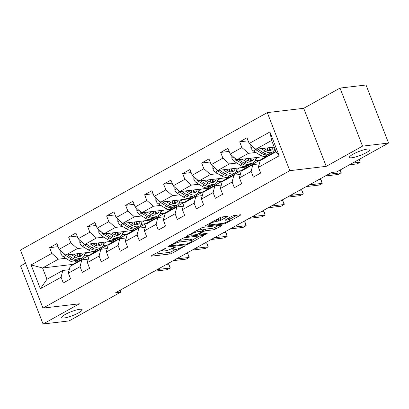 <?xml version="1.0" encoding="UTF-8"?>
<svg xmlns="http://www.w3.org/2000/svg" width="409" height="409" viewBox="0 0 409 409"><rect width="100%" height="100%" fill="white"/><g stroke="black" fill="none" stroke-linecap="round" stroke-linejoin="round"><path stroke-width="0.61" d="M166.013 247.977L151.754 255.599A1.682 0.317 158.8 0 0 151.207 256.09A1.682 0.317 158.8 0 0 151.581 256.146L169.96 253.969A1.682 0.317 158.8 0 0 172.179 253.181L184.883 246.106L185.267 245.763L185.006 245.722L181.811 247.189A5.383 1.017 158.8 0 1 174.715 249.71L173.186 249.889A5.383 1.017 158.8 0 1 171.995 249.705A5.383 1.017 158.8 0 1 173.743 248.145L175.512 246.852L172.312 248.314A5.383 1.017 158.8 0 1 165.221 250.835L163.687 251.014A5.383 1.017 158.8 0 1 162.496 250.829A5.383 1.017 158.8 0 1 164.244 249.275L166.013 247.977M351.909 157.751A10.966 2.076 158.8 0 0 363.606 154.014A10.966 2.076 158.8 0 0 369.93 149.443A10.966 2.076 158.8 0 0 367.502 149.07A10.966 2.076 158.8 0 0 355.81 152.808A10.966 2.076 158.8 0 0 349.48 157.378A10.966 2.076 158.8 0 0 351.909 157.751M64.121 317.987A10.966 2.076 158.8 0 0 75.818 314.245A10.966 2.076 158.8 0 0 82.148 309.679A10.966 2.076 158.8 0 0 79.719 309.301A10.966 2.076 158.8 0 0 68.022 313.043A10.966 2.076 158.8 0 0 61.693 317.609A10.966 2.076 158.8 0 0 64.121 317.987M226.944 216.893A1.682 0.317 158.8 0 0 227.491 216.407A1.682 0.317 158.8 0 0 227.118 216.346L221.959 216.959A1.682 0.317 158.8 0 0 219.74 217.746L205.63 225.604A1.682 0.317 158.8 0 0 205.083 226.09A1.682 0.317 158.8 0 0 205.456 226.151L223.841 223.968A1.682 0.317 158.8 0 0 226.054 223.181L240.17 215.323A1.682 0.317 158.8 0 0 240.717 214.837A1.682 0.317 158.8 0 0 240.344 214.781L234.112 215.517A1.682 0.317 158.8 0 0 231.898 216.305L225.855 219.669A1.682 0.317 158.8 0 0 225.308 220.154A1.682 0.317 158.8 0 0 225.681 220.211L228.769 219.848A4.499 0.849 158.8 0 1 229.766 220.001A4.499 0.849 158.8 0 1 227.169 221.872A4.499 0.849 158.8 0 1 222.373 223.411L210.272 224.843A4.499 0.849 158.8 0 1 209.275 224.689A4.499 0.849 158.8 0 1 211.872 222.818A4.499 0.849 158.8 0 1 216.668 221.284L218.687 221.044A1.682 0.317 158.8 0 0 220.901 220.257L226.944 216.893L226.75 216.392M326.229 166.351L362.538 146.136L388.55 143.048L366.029 84.995L340.022 88.078L303.713 108.293L267.297 112.613L289.817 170.671L326.229 166.351L303.713 108.293M25.542 263.176L20.557 265.952L43.073 324.005L79.382 303.79L42.971 308.11L289.817 170.671M43.073 324.005L69.085 320.922L120.87 292.087L120.139 290.216M388.55 143.048L336.765 171.882L331.566 172.496L115.665 292.706L120.87 292.087M184.766 237.67A1.682 0.317 158.8 0 0 182.547 238.457L168.436 246.315A1.682 0.317 158.8 0 0 167.889 246.801A1.682 0.317 158.8 0 0 168.263 246.857L186.647 244.679A1.682 0.317 158.8 0 0 188.861 243.892L202.971 236.034A1.682 0.317 158.8 0 0 203.524 235.548A1.682 0.317 158.8 0 0 203.15 235.487L184.766 237.67M187.036 235.957L201.146 228.099A1.682 0.317 158.8 0 1 203.365 227.312L221.744 225.134A1.682 0.317 158.8 0 1 222.118 225.19A1.682 0.317 158.8 0 1 221.571 225.681L215.533 229.04A1.682 0.317 158.8 0 1 213.314 229.827L205.86 230.712A1.682 0.317 158.8 0 0 203.641 231.499L199.633 233.728A1.682 0.317 158.8 0 0 199.086 234.219A1.682 0.317 158.8 0 0 199.459 234.275L207.22 233.355L205.548 234.285L186.857 236.504A1.682 0.317 158.8 0 1 186.489 236.448A1.682 0.317 158.8 0 1 187.036 235.957M267.297 112.613L20.45 250.052L42.971 308.11M248.166 140.824L239.669 141.831L241.888 147.557L230.19 154.07L227.971 148.344L220.661 152.414L222.879 158.14L211.182 164.653L208.963 158.927L201.652 162.997L203.876 168.723L192.179 175.236L189.955 169.51L182.644 173.58L184.868 179.306L173.171 185.819L170.947 180.093L163.636 184.162L165.86 189.888L154.162 196.402L151.944 190.676L144.633 194.745L146.851 200.471L135.154 206.985L132.935 201.259L125.624 205.328L127.843 211.054L116.151 217.568L113.927 211.842L106.616 215.911L108.84 221.637L97.143 228.15L94.919 222.424L87.608 226.494L89.832 232.22L78.134 238.733L75.916 233.007L68.605 237.077L70.823 242.803L59.126 249.316L56.907 243.59L49.596 247.66L51.815 253.386L31.104 264.92L40.353 288.769L46.958 279.286L62.797 270.467L69.264 269.7M239.669 141.831L246.975 137.761L249.199 143.487L269.909 131.954L279.163 155.803L258.447 167.337L260.671 173.063L253.36 177.133L251.136 171.407L239.444 177.92L241.663 183.646L234.352 187.716L232.133 181.99L220.436 188.503L222.654 194.229L215.344 198.299L213.125 192.573L201.427 199.086L203.651 204.812L196.34 208.881L194.117 203.155L182.419 209.669L184.643 215.395L177.332 219.464L175.108 213.738L163.416 220.252L165.635 225.978L158.324 230.047L156.105 224.321L144.408 230.834L146.626 236.56L139.316 240.63L137.097 234.904L125.399 241.417L127.623 247.143L120.312 251.213L118.089 245.487L106.391 252L108.615 257.726L101.304 261.796L99.08 256.07L87.388 262.583L89.607 268.309L82.296 272.379L80.077 266.653L68.38 273.166L70.599 278.892L63.288 282.962L61.069 277.236L40.353 288.769M275.85 151.325L266.959 156.274L236.785 159.853L248.483 153.339L255.84 152.47M274.096 150.302L275.395 150.149M259.332 163.871L252.864 164.638L241.167 171.151L239.444 177.92M248.483 153.339L241.888 147.557M236.785 159.853L230.19 154.07M251.136 171.407L252.864 164.638M255.088 160.885L259.649 160.343L247.951 166.857L217.782 170.435L229.475 163.922L236.831 163.053M240.328 174.454L233.861 175.221L222.164 181.734L220.436 188.503M229.475 163.922L222.879 158.14M217.782 170.435L211.182 164.653M232.133 181.99L233.861 175.221M236.08 171.468L240.64 170.926L228.948 177.44L198.774 181.018L210.471 174.505L217.823 173.636M221.32 185.037L214.853 185.804L203.155 192.317L201.427 199.086M210.471 174.505L203.876 168.723M198.774 181.018L192.179 175.236M213.125 192.573L214.853 185.804M217.077 182.051L221.637 181.509L209.94 188.022L179.766 191.601L191.463 185.088L198.82 184.219M202.312 195.62L195.845 196.386L184.147 202.9L182.419 209.669M191.463 185.088L184.868 179.306M179.766 191.601L173.171 185.819M194.117 203.155L195.845 196.386M198.068 192.634L202.629 192.092L190.931 198.605L160.757 202.184L172.455 195.671L179.812 194.802M183.304 206.202L176.836 206.969L165.139 213.483L163.416 220.252M172.455 195.671L165.86 189.888M160.757 202.184L154.162 196.402M175.108 213.738L176.836 206.969M179.06 203.217L183.621 202.675L171.923 209.188L141.754 212.767L153.447 206.254L160.803 205.384M164.3 216.785L157.833 217.552L146.136 224.066L144.408 230.834M153.447 206.254L146.851 200.471M141.754 212.767L135.154 206.985M156.105 224.321L157.833 217.552M160.052 213.8L164.612 213.258L152.915 219.771L122.746 223.35L134.443 216.836L141.795 215.967M145.292 227.368L138.825 228.135L127.127 234.648L125.399 241.417M134.443 216.836L127.843 211.054M122.746 223.35L116.151 217.568M137.097 234.904L138.825 228.135M141.044 224.383L145.609 223.841L133.912 230.354L103.738 233.933L115.435 227.419L122.787 226.545M126.284 237.951L119.817 238.718L108.119 245.231L106.391 252M115.435 227.419L108.84 221.637M103.738 233.933L97.143 228.15M118.089 245.487L119.817 238.718M122.04 234.965L126.601 234.423L114.903 240.937L84.729 244.516L96.427 238.002L103.784 237.128M107.276 248.534L100.808 249.301L89.111 255.814L87.388 262.583M96.427 238.002L89.832 232.22M84.729 244.516L78.134 238.733M99.08 256.07L100.808 249.301M103.032 245.548L107.593 245.006L95.895 251.52L65.726 255.098L77.419 248.585L84.775 247.711M88.272 259.117L81.8 259.884L70.108 266.397L68.38 273.166M77.419 248.585L70.823 242.803M65.726 255.098L59.126 249.316M80.077 266.653L81.8 259.884M84.024 256.131L88.584 255.589L72.746 264.408L42.572 267.987L58.415 259.168L65.767 258.294M58.415 259.168L51.815 253.386M46.958 279.286L42.572 267.987L31.104 264.92M61.069 277.236L62.797 270.467M362.538 146.136L340.022 88.078M72.746 264.408L72.858 264.7M258.447 167.337L260.175 160.568L276.014 151.749L271.632 140.451L255.794 149.27L274.209 147.087M259.649 160.343L266.525 156.325M240.64 170.926L247.517 166.908M221.637 181.509L228.508 177.491M202.629 192.092L209.505 188.074M183.621 202.675L190.497 198.656M164.612 213.258L171.489 209.239M145.609 223.841L152.48 219.822M126.601 234.423L133.477 230.405M107.593 245.006L114.469 240.988M88.584 255.589L95.461 251.571M279.163 155.803L276.014 151.749M271.632 140.451L269.909 131.954M255.794 149.27L249.199 143.487M84.791 254.091L87.659 252.496M88.523 255.431L84.121 255.952M58.093 246.653L49.596 247.66M77.102 236.07L68.605 237.077M107.531 244.848L103.129 245.374M103.799 243.508L106.662 241.913M96.11 225.487L87.608 226.494M126.539 234.265L122.138 234.792M122.807 232.925L125.67 231.33M115.113 214.904L106.616 215.911M145.548 223.682L141.146 224.209M141.816 222.343L144.679 220.748M134.121 204.321L125.624 205.328M164.551 213.099L160.149 213.626M160.819 211.76L163.687 210.165M153.13 193.738L144.633 194.745M183.559 202.521L179.157 203.043M179.827 201.177L182.695 199.582M172.138 183.155L163.636 184.162M202.567 191.939L198.166 192.46M198.835 190.594L201.698 188.999M191.141 172.572L182.644 173.58M221.576 181.356L217.174 181.877M217.844 180.011L220.707 178.416M210.149 161.99L201.652 162.997M240.579 170.773L236.177 171.294M236.847 169.428L239.715 167.833M229.158 151.407L220.661 152.414M259.587 160.19L255.185 160.711M255.855 158.845L258.723 157.25M275.334 149.991L274.194 150.129M154.305 254.183L169.352 252.399A1.682 0.317 158.8 0 0 171.57 251.612L175.083 249.654M192.01 240.231L199.817 235.886M171.182 245.41L170.798 245.753L171.059 245.794L187.194 243.876L190.482 242.363A5.383 1.017 158.8 0 0 192.235 240.804A5.383 1.017 158.8 0 0 191.039 240.62L180.011 241.929A5.383 1.017 158.8 0 0 172.915 244.444L171.182 245.41L170.982 244.894M192.235 240.804L191.622 239.234A5.383 1.017 158.8 0 0 190.43 239.05L191.039 240.62M179.04 240.41A5.383 1.017 158.8 0 1 179.403 240.359L190.43 239.05M218.411 225.528L214.924 227.47L215.533 229.04M202.409 230.277L203.033 229.93A1.682 0.317 158.8 0 1 205.252 229.142L212.706 228.258A1.682 0.317 158.8 0 0 214.924 227.47M190.492 234.429L189.582 234.541M198.125 231.632A4.499 0.849 158.8 0 0 193.324 233.166A4.499 0.849 158.8 0 0 190.727 235.037A4.499 0.849 158.8 0 0 191.724 235.19L195.988 234.689A1.682 0.317 158.8 0 0 198.207 233.902L202.21 231.668A1.682 0.317 158.8 0 0 202.762 231.182A1.682 0.317 158.8 0 0 202.389 231.126L198.125 231.632L197.537 230.114M202.762 231.182L202.148 229.613A1.682 0.317 158.8 0 0 201.78 229.556L202.389 231.126M197.654 230.042L201.78 229.556M216.254 219.689L218.079 219.475A1.682 0.317 158.8 0 0 220.293 218.687L223.784 216.744M229.766 220.001L229.158 218.432A4.499 0.849 158.8 0 0 228.391 218.258M229.515 219.347L237.01 215.175M208.181 224.183L209.04 224.081M60.798 250.778L60.798 253.529A4.54 2.638 60.9 0 0 63.359 256.78L69.244 260.482A13.114 7.623 60.9 0 0 76.094 261.382L78.41 260.093A13.114 7.623 60.9 0 0 79.101 259.618M77.178 256.167A10.885 6.324 60.9 0 0 77.357 253.718M71.146 254.454L75.338 257.092A13.114 7.623 60.9 0 0 82.189 257.992A13.114 7.623 60.9 0 0 84.985 252.813M73.61 254.163L75.414 255.298A10.885 6.324 60.9 0 0 81.105 256.044A10.885 6.324 60.9 0 0 83.216 253.023M63.62 253.253L63.697 253.401A4.54 2.638 60.9 0 0 65.675 255.492L71.56 259.194A13.114 7.623 60.9 0 0 78.41 260.093M79.678 253.442A10.885 6.324 -119.1 0 1 78.896 256.525M82.189 257.992L79.873 259.28A13.114 7.623 -119.1 0 1 73.022 258.381L67.475 254.889M79.827 256.479A10.885 6.324 60.9 0 0 81.089 253.273M78.456 261.745A13.114 7.623 -119.1 0 1 79.474 260.973A13.114 7.623 -119.1 0 1 80.67 260.513M68.548 272.506A4.54 2.638 -119.1 0 1 68.881 271.009L68.968 270.85M72.362 265.139A13.114 7.623 -119.1 0 1 73.38 264.362L75.696 263.074A13.114 7.623 60.9 0 0 74.678 263.851M76.14 263.033A13.114 7.623 -119.1 0 1 77.158 262.261L79.474 260.973M157.261 269.546L170.139 268.018L167.092 269.715L154.213 271.244M76.468 262.736A13.114 7.623 60.9 0 0 75.696 263.074M166.621 264.332L168.615 264.096L170.139 268.018L170.118 267.189L168.615 264.096M79.806 240.195L79.806 242.946A4.54 2.638 60.9 0 0 82.367 246.198L88.252 249.899A13.114 7.623 60.9 0 0 95.103 250.799L97.419 249.51A13.114 7.623 60.9 0 0 98.109 249.035M96.187 245.584A10.885 6.324 60.9 0 0 96.366 243.135M90.154 243.871L94.341 246.509A13.114 7.623 60.9 0 0 101.192 247.409A13.114 7.623 60.9 0 0 103.993 242.23M92.618 243.58L94.423 244.715A10.885 6.324 60.9 0 0 100.108 245.461A10.885 6.324 60.9 0 0 102.219 242.44M82.628 242.67L82.705 242.818A4.54 2.638 60.9 0 0 84.683 244.909L90.568 248.611A13.114 7.623 60.9 0 0 97.419 249.51M98.681 242.859A10.885 6.324 -119.1 0 1 97.904 245.942M101.192 247.409L98.881 248.698A13.114 7.623 -119.1 0 1 92.03 247.798L86.483 244.306M98.835 245.896A10.885 6.324 60.9 0 0 100.093 242.69M98.814 229.613L98.814 232.363A4.54 2.638 60.9 0 0 101.376 235.615L107.255 239.316A13.114 7.623 60.9 0 0 114.111 240.221L116.422 238.928A13.114 7.623 60.9 0 0 117.117 238.452M115.195 235.001A10.885 6.324 60.9 0 0 115.369 232.552M109.162 233.288L113.349 235.927A13.114 7.623 60.9 0 0 120.2 236.826A13.114 7.623 60.9 0 0 123.002 231.647M111.626 232.997L113.431 234.132A10.885 6.324 60.9 0 0 119.116 234.878A10.885 6.324 60.9 0 0 121.228 231.857M101.636 232.087L101.713 232.235A4.54 2.638 60.9 0 0 103.692 234.326L109.571 238.028A13.114 7.623 60.9 0 0 116.422 238.928M117.69 232.276A10.885 6.324 -119.1 0 1 116.908 235.359M120.2 236.826L117.884 238.115A13.114 7.623 -119.1 0 1 111.033 237.215L105.491 233.723M117.843 235.313A10.885 6.324 60.9 0 0 119.101 232.113M97.46 251.162A13.114 7.623 -119.1 0 1 98.482 250.39A13.114 7.623 -119.1 0 1 99.673 249.93M87.552 261.924A4.54 2.638 -119.1 0 1 87.889 260.426L87.976 260.267M91.371 254.556A13.114 7.623 -119.1 0 1 92.388 253.779L94.704 252.491A13.114 7.623 60.9 0 0 93.687 253.268M95.149 252.455A13.114 7.623 -119.1 0 1 96.166 251.678L98.482 250.39M176.269 258.963L189.147 257.435L186.1 259.132L173.222 260.661M95.471 252.154A13.114 7.623 60.9 0 0 94.704 252.491M185.63 253.749L187.624 253.514L189.147 257.435L189.127 256.607L187.624 253.514M116.468 240.579A13.114 7.623 -119.1 0 1 117.485 239.807A13.114 7.623 -119.1 0 1 118.682 239.347M106.56 251.341A4.54 2.638 -119.1 0 1 106.892 249.843L106.984 249.684M110.379 243.974A13.114 7.623 -119.1 0 1 111.396 243.197L113.707 241.908A13.114 7.623 60.9 0 0 112.69 242.685M114.152 241.872A13.114 7.623 -119.1 0 1 115.169 241.095L117.485 239.807M195.272 248.381L208.15 246.857L205.108 248.549L192.23 250.078M114.479 241.571A13.114 7.623 60.9 0 0 113.707 241.908M204.638 243.166L206.632 242.931L208.15 246.857L208.135 246.024L206.632 242.931M117.823 219.035L117.818 221.78A4.54 2.638 60.9 0 0 120.384 225.032L126.263 228.733A13.114 7.623 60.9 0 0 133.114 229.638L135.43 228.345A13.114 7.623 60.9 0 0 136.125 227.869M134.203 224.418A10.885 6.324 60.9 0 0 134.377 221.969M128.165 222.706L132.358 225.344A13.114 7.623 60.9 0 0 139.208 226.243A13.114 7.623 60.9 0 0 142.005 221.064M130.635 222.414L132.439 223.549A10.885 6.324 60.9 0 0 138.124 224.296A10.885 6.324 60.9 0 0 140.236 221.274M120.645 221.504L120.721 221.652A4.54 2.638 60.9 0 0 122.695 223.743L128.579 227.445A13.114 7.623 60.9 0 0 135.43 228.345M136.698 221.693A10.885 6.324 -119.1 0 1 135.916 224.776M139.208 226.243L136.892 227.532A13.114 7.623 -119.1 0 1 130.042 226.632L124.494 223.14M136.851 224.73A10.885 6.324 60.9 0 0 138.109 221.53M136.826 208.452L136.826 211.197A4.54 2.638 60.9 0 0 139.387 214.449L145.272 218.15A13.114 7.623 60.9 0 0 152.122 219.055L154.438 217.762A13.114 7.623 60.9 0 0 155.129 217.286M153.206 213.835A10.885 6.324 60.9 0 0 153.385 211.387M147.174 212.123L151.366 214.761A13.114 7.623 60.9 0 0 158.217 215.661A13.114 7.623 60.9 0 0 161.013 210.482M149.638 211.831L151.442 212.966A10.885 6.324 60.9 0 0 157.133 213.713A10.885 6.324 60.9 0 0 159.244 210.691M139.648 210.926L139.725 211.075A4.54 2.638 60.9 0 0 141.703 213.161L147.588 216.862A13.114 7.623 60.9 0 0 154.438 217.762M155.706 211.11A10.885 6.324 -119.1 0 1 154.924 214.193M158.217 215.661L155.901 216.949A13.114 7.623 -119.1 0 1 149.05 216.049L143.503 212.557M155.855 214.147A10.885 6.324 60.9 0 0 157.117 210.947M155.834 197.869L155.834 200.614A4.54 2.638 60.9 0 0 158.395 203.866L164.28 207.567A13.114 7.623 60.9 0 0 171.131 208.472L173.447 207.184A13.114 7.623 60.9 0 0 174.137 206.703M172.215 203.253A10.885 6.324 60.9 0 0 172.393 200.804M166.182 201.54L170.369 204.178A13.114 7.623 60.9 0 0 177.22 205.078A13.114 7.623 60.9 0 0 180.021 199.899M168.646 201.248L170.451 202.383A10.885 6.324 60.9 0 0 176.136 203.13A10.885 6.324 60.9 0 0 178.247 200.108M158.656 200.344L158.733 200.492A4.54 2.638 60.9 0 0 160.711 202.578L166.596 206.279A13.114 7.623 60.9 0 0 173.447 207.184M174.709 200.528A10.885 6.324 -119.1 0 1 173.932 203.61M177.22 205.078L174.909 206.366A13.114 7.623 -119.1 0 1 168.058 205.466L162.511 201.974M174.863 203.564A10.885 6.324 60.9 0 0 176.121 200.364M135.476 229.996A13.114 7.623 -119.1 0 1 136.494 229.224A13.114 7.623 -119.1 0 1 137.69 228.764M125.568 240.758A4.54 2.638 -119.1 0 1 125.9 239.26L125.992 239.101M129.382 233.391A13.114 7.623 -119.1 0 1 130.399 232.614L132.715 231.325A13.114 7.623 60.9 0 0 131.698 232.102M133.16 231.289A13.114 7.623 -119.1 0 1 134.178 230.512L136.494 229.224M214.28 237.798L227.159 236.274L224.112 237.966L211.233 239.495M133.487 230.988A13.114 7.623 60.9 0 0 132.715 231.325M223.646 232.588L225.635 232.348L227.159 236.274L226.535 233.876L225.635 232.348M154.484 219.418A13.114 7.623 -119.1 0 1 155.502 218.641A13.114 7.623 -119.1 0 1 156.698 218.181M144.576 230.175A4.54 2.638 -119.1 0 1 144.909 228.677L144.996 228.519M148.39 222.808A13.114 7.623 -119.1 0 1 149.408 222.031L151.724 220.742A13.114 7.623 60.9 0 0 150.706 221.52M152.168 220.707A13.114 7.623 -119.1 0 1 153.186 219.93L155.502 218.641M233.288 227.215L246.167 225.691L243.12 227.384L230.241 228.912M152.496 220.405A13.114 7.623 60.9 0 0 151.724 220.742M242.655 222.005L244.643 221.765L246.167 225.691L245.538 223.294L244.643 221.765M173.488 208.835A13.114 7.623 -119.1 0 1 174.51 208.058A13.114 7.623 -119.1 0 1 175.701 207.598M163.58 219.592A4.54 2.638 -119.1 0 1 163.917 218.094L164.004 217.936M167.399 212.225A13.114 7.623 -119.1 0 1 168.416 211.448L170.732 210.16A13.114 7.623 60.9 0 0 169.715 210.937M171.177 210.124A13.114 7.623 -119.1 0 1 172.194 209.347L174.51 208.058M252.297 216.632L265.175 215.108L262.128 216.801L249.25 218.329M171.499 209.822A13.114 7.623 60.9 0 0 170.732 210.16M261.658 211.422L263.652 211.182L265.175 215.108L264.546 212.711L263.652 211.182M174.842 187.286L174.842 190.037A4.54 2.638 60.9 0 0 177.404 193.283L183.288 196.985A13.114 7.623 60.9 0 0 190.139 197.89L192.45 196.601A13.114 7.623 60.9 0 0 193.145 196.121M191.223 192.67A10.885 6.324 60.9 0 0 191.397 190.221M185.19 190.957L189.377 193.595A13.114 7.623 60.9 0 0 196.228 194.495A13.114 7.623 60.9 0 0 199.03 189.316M187.654 190.666L189.459 191.801A10.885 6.324 60.9 0 0 195.144 192.547A10.885 6.324 60.9 0 0 197.256 189.525M177.664 189.761L177.741 189.909A4.54 2.638 60.9 0 0 179.72 191.995L185.599 195.696A13.114 7.623 60.9 0 0 192.45 196.601M193.718 189.945A10.885 6.324 -119.1 0 1 192.941 193.028M196.228 194.495L193.912 195.783A13.114 7.623 -119.1 0 1 187.061 194.883L181.519 191.392M193.871 192.982A10.885 6.324 60.9 0 0 195.129 189.781M192.496 198.253A13.114 7.623 -119.1 0 1 193.513 197.475A13.114 7.623 -119.1 0 1 194.71 197.02M182.588 209.009A4.54 2.638 -119.1 0 1 182.92 207.516L183.012 207.353M186.407 201.642A13.114 7.623 -119.1 0 1 187.424 200.865L189.74 199.577A13.114 7.623 60.9 0 0 188.718 200.354M190.18 199.541A13.114 7.623 -119.1 0 1 191.202 198.764L193.513 197.475M271.3 206.049L284.178 204.526L281.136 206.218L268.258 207.746M190.507 199.239A13.114 7.623 60.9 0 0 189.74 199.577M280.666 200.839L282.66 200.599L284.178 204.526L284.163 203.697L282.66 200.599M193.851 176.703L193.846 179.454A4.54 2.638 60.9 0 0 196.412 182.7L202.291 186.402A13.114 7.623 60.9 0 0 209.142 187.307L211.458 186.018A13.114 7.623 60.9 0 0 212.153 185.538M210.231 182.087A10.885 6.324 60.9 0 0 210.405 179.638M204.193 180.374L208.386 183.012A13.114 7.623 60.9 0 0 215.236 183.912A13.114 7.623 60.9 0 0 218.033 178.733M206.663 180.083L208.467 181.218A10.885 6.324 60.9 0 0 214.152 181.964A10.885 6.324 60.9 0 0 216.264 178.943M196.673 179.178L196.749 179.326A4.54 2.638 60.9 0 0 198.723 181.412L204.607 185.113A13.114 7.623 60.9 0 0 211.458 186.018M212.726 179.362A10.885 6.324 -119.1 0 1 211.944 182.445M215.236 183.912L212.92 185.2A13.114 7.623 -119.1 0 1 206.07 184.301L200.522 180.809M212.879 182.399A10.885 6.324 60.9 0 0 214.137 179.198M211.504 187.67A13.114 7.623 -119.1 0 1 212.522 186.893A13.114 7.623 -119.1 0 1 213.718 186.438M201.596 198.426A4.54 2.638 -119.1 0 1 201.928 196.933L202.02 196.77M205.41 191.059A13.114 7.623 -119.1 0 1 206.427 190.282L208.743 188.994A13.114 7.623 60.9 0 0 207.726 189.771M209.188 188.958A13.114 7.623 -119.1 0 1 210.206 188.181L212.522 186.893M290.308 195.466L303.187 193.943L300.14 195.635L287.261 197.164M209.515 188.656A13.114 7.623 60.9 0 0 208.743 188.994M299.674 190.257L301.668 190.016L303.187 193.943L303.171 193.114L301.668 190.016M212.854 166.12L212.854 168.871A4.54 2.638 60.9 0 0 215.415 172.117L221.3 175.819A13.114 7.623 60.9 0 0 228.15 176.724L230.466 175.435A13.114 7.623 60.9 0 0 231.157 174.955M229.239 171.504A10.885 6.324 60.9 0 0 229.413 169.055M223.202 169.791L227.394 172.429A13.114 7.623 60.9 0 0 234.245 173.329A13.114 7.623 60.9 0 0 237.041 168.15M225.671 169.5L227.47 170.635A10.885 6.324 60.9 0 0 233.161 171.386A10.885 6.324 60.9 0 0 235.272 168.36M215.676 168.595L215.753 168.743A4.54 2.638 60.9 0 0 217.731 170.829L223.616 174.531A13.114 7.623 60.9 0 0 230.466 175.435M231.734 168.779A10.885 6.324 -119.1 0 1 230.952 171.862M234.245 173.329L231.929 174.617A13.114 7.623 -119.1 0 1 225.078 173.718L219.531 170.231M231.883 171.816A10.885 6.324 60.9 0 0 233.145 168.615M230.512 177.087A13.114 7.623 -119.1 0 1 231.53 176.31A13.114 7.623 -119.1 0 1 232.726 175.855M220.604 187.843A4.54 2.638 -119.1 0 1 220.937 186.351L221.024 186.187M224.418 180.476A13.114 7.623 -119.1 0 1 225.436 179.699L227.752 178.411A13.114 7.623 60.9 0 0 226.734 179.188M228.196 178.375A13.114 7.623 -119.1 0 1 229.214 177.598L231.53 176.31M309.316 184.888L322.195 183.36L319.148 185.052L306.269 186.581M228.524 178.073A13.114 7.623 60.9 0 0 227.752 178.411M318.683 179.674L320.671 179.433L322.195 183.36L321.566 180.962L320.671 179.433M231.862 155.538L231.862 158.288A4.54 2.638 60.9 0 0 234.423 161.535L240.308 165.236A13.114 7.623 60.9 0 0 247.159 166.141L249.475 164.853A13.114 7.623 60.9 0 0 250.165 164.372M248.243 160.921A10.885 6.324 60.9 0 0 248.421 158.472M242.21 159.208L246.397 161.846A13.114 7.623 60.9 0 0 253.253 162.746A13.114 7.623 60.9 0 0 256.049 157.567M244.674 158.917L246.479 160.052A10.885 6.324 60.9 0 0 252.169 160.803A10.885 6.324 60.9 0 0 254.275 157.777M234.684 158.012L234.761 158.16A4.54 2.638 60.9 0 0 236.739 160.246L242.624 163.948A13.114 7.623 60.9 0 0 249.475 164.853M250.737 158.201A10.885 6.324 -119.1 0 1 249.96 161.279M253.253 162.746L250.937 164.035A13.114 7.623 -119.1 0 1 244.086 163.135L238.539 159.648M250.891 161.233A10.885 6.324 60.9 0 0 252.148 158.032M249.516 166.504A13.114 7.623 -119.1 0 1 250.538 165.727A13.114 7.623 -119.1 0 1 251.729 165.272M239.613 177.261A4.54 2.638 -119.1 0 1 239.945 175.768L240.032 175.604M243.427 169.893A13.114 7.623 -119.1 0 1 244.444 169.116L246.76 167.828A13.114 7.623 60.9 0 0 245.743 168.605M247.205 167.792A13.114 7.623 -119.1 0 1 248.222 167.015L250.538 165.727M328.325 174.306L341.203 172.777L338.156 174.474L325.278 175.998M247.527 167.491A13.114 7.623 60.9 0 0 246.76 167.828M340.303 169.914L341.203 172.777L340.13 170.011M250.87 144.955L250.87 147.705A4.54 2.638 60.9 0 0 253.432 150.952L259.316 154.658A13.114 7.623 60.9 0 0 266.167 155.558L268.478 154.27A13.114 7.623 60.9 0 0 269.173 153.794M267.251 150.338A10.885 6.324 60.9 0 0 267.425 147.889M261.218 148.625L265.405 151.264A13.114 7.623 60.9 0 0 272.256 152.163A13.114 7.623 60.9 0 0 274.787 148.579M263.682 148.334L265.487 149.469A10.885 6.324 60.9 0 0 271.172 150.221A10.885 6.324 60.9 0 0 273.284 147.194M253.692 147.429L253.769 147.577A4.54 2.638 60.9 0 0 255.748 149.663L261.627 153.365A13.114 7.623 60.9 0 0 268.478 154.27M269.746 147.618A10.885 6.324 -119.1 0 1 268.969 150.696M272.256 152.163L269.94 153.452A13.114 7.623 -119.1 0 1 263.089 152.552L257.547 149.065M269.899 150.65A10.885 6.324 60.9 0 0 271.157 147.45M268.524 155.921A13.114 7.623 -119.1 0 1 269.541 155.144A13.114 7.623 -119.1 0 1 270.738 154.689M258.616 166.678A4.54 2.638 -119.1 0 1 258.948 165.185L259.04 165.021M262.435 159.311A13.114 7.623 -119.1 0 1 263.452 158.534L265.768 157.245A13.114 7.623 60.9 0 0 264.746 158.022M266.208 157.209A13.114 7.623 -119.1 0 1 267.23 156.432L269.541 155.144M352.532 163.104L360.206 162.194L357.164 163.891L349.485 164.801M266.535 156.908A13.114 7.623 60.9 0 0 265.768 157.245M359.306 159.331L360.206 162.194L359.138 159.428M164.045 248.759L164.244 249.275M175.256 246.898L175.389 247.23M173.544 247.629L173.743 248.145M184.756 245.768L184.883 246.106M171.57 251.612L172.179 253.181M169.352 252.399L169.96 253.969M151.442 255.794L151.581 256.146M165.763 248.023L165.89 248.355M202.777 235.533L202.971 236.034M188.661 243.375L188.861 243.892M186.371 243.974L186.647 244.679M168.125 246.504L168.263 246.857M179.403 240.359L180.011 241.929M172.716 243.928L172.915 244.444M221.376 225.18L221.571 225.681M212.706 228.258L213.314 229.827M205.252 229.142L205.86 230.712M203.033 229.93L203.641 231.499M199.434 233.217L199.633 233.728M205.277 233.585L205.548 234.285M186.724 236.151L186.857 236.504M220.293 218.687L220.901 220.257M218.079 219.475L218.687 221.044M216.085 219.781L216.668 221.284M228.196 218.365L228.769 219.848M225.543 219.863L225.681 220.211M239.976 214.822L240.17 215.323M225.778 222.46L226.054 223.181M223.534 223.181L223.841 223.968M205.318 225.799L205.456 226.151M62.649 252.404L60.798 253.437M71.56 259.194L69.244 260.482M75.338 257.092L73.022 258.381M65.675 255.492L63.359 256.78M81.657 241.821L79.806 242.854M90.568 248.611L88.252 249.899M94.341 246.509L92.03 247.798M84.683 244.909L82.367 246.198M100.665 231.238L98.814 232.271M109.571 238.028L107.255 239.316M113.349 235.927L111.033 237.215M103.692 234.326L101.376 235.615M119.673 220.656L117.818 221.688M128.579 227.445L126.263 228.733M132.358 225.344L130.042 226.632M122.695 223.743L120.384 225.032M138.677 210.073L136.826 211.105M147.588 216.862L145.272 218.15M151.366 214.761L149.05 216.049M141.703 213.161L139.387 214.449M157.685 199.49L155.834 200.522M166.596 206.279L164.28 207.567M170.369 204.178L168.058 205.466M160.711 202.578L158.395 203.866M176.693 188.907L174.842 189.94M185.599 195.696L183.288 196.985M189.377 193.595L187.061 194.883M179.72 191.995L177.404 193.283M195.701 178.324L193.846 179.357M204.607 185.113L202.291 186.402M208.386 183.012L206.07 184.301M198.723 181.412L196.412 182.7M214.705 167.741L212.854 168.774M223.616 174.531L221.3 175.819M227.394 172.429L225.078 173.718M217.731 170.829L215.415 172.117M233.713 157.158L231.862 158.191M242.624 163.948L240.308 165.236M246.397 161.846L244.086 163.135M236.739 160.246L234.423 161.535M252.721 146.575L250.87 147.608M261.627 153.365L259.316 154.658M265.405 151.264L263.089 152.552M255.748 149.663L253.432 150.952M162.107 249.838L162.496 250.829M171.601 248.692L171.995 249.705M170.558 245.129L170.798 245.753M198.83 233.554L199.086 234.219M190.364 234.101L190.727 235.037M208.917 223.774L209.275 224.689"/></g></svg>
